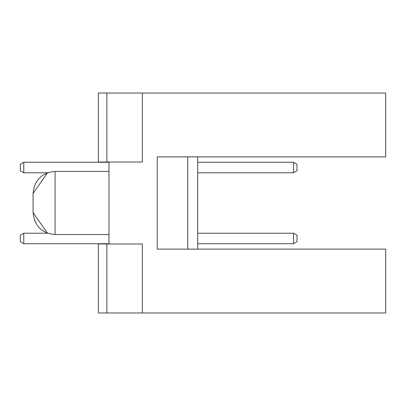 <?xml version="1.0" encoding="UTF-8"?>
<svg xmlns="http://www.w3.org/2000/svg" width="406" height="406" viewBox="0 0 406 406"><rect width="100%" height="100%" fill="white"/><g stroke="black" fill="none" stroke-linecap="round" stroke-linejoin="round"><path stroke-width="0.61" d="M297.009 235.231L297.009 241.717L293.533 243.727L293.533 233.227L297.009 235.231L297.009 241.717L293.533 243.727L197.676 243.727L293.533 243.727L293.533 233.227L197.676 233.227L293.533 233.227L297.009 235.231M297.009 164.283L297.009 170.769L293.533 172.773L293.533 162.273L297.009 164.283L297.009 170.769L293.533 172.773L197.676 172.773L293.533 172.773L293.533 162.273L197.676 162.273L293.533 162.273L297.009 164.283M385.7 93.025L385.7 156.883L157.239 156.883L157.239 249.117L157.239 156.883L385.7 156.883L385.7 93.025L142.339 93.025L385.7 93.025M197.676 156.883L197.676 249.117L197.676 156.883M98.348 312.975L98.348 243.976L106.859 243.976L106.859 312.975L385.7 312.975L385.7 249.117L385.7 312.975L98.348 312.975L106.859 312.975L106.859 243.976L108.991 243.976L108.991 162.024L106.859 162.024L106.859 93.025L142.339 93.025L142.339 162.024L98.348 162.024L98.348 93.025L106.859 93.025L106.859 162.024M33.074 212.577L33.074 193.423C34.414 180.102 41.742 172.768 55.064 171.428L55.064 234.572L108.991 234.572L55.064 234.572C41.742 233.232 34.414 225.898 33.074 212.577L47.487 233.227L23.776 233.227L20.3 235.231L20.3 241.717L20.3 235.231L23.776 233.227L23.776 243.727L20.3 241.717L23.776 243.727L108.991 243.727L23.776 243.727L23.776 233.227L47.487 233.227M187.745 156.883L187.745 249.117L187.745 156.883M55.064 203L55.064 234.572L55.064 203M106.859 243.976L108.991 243.976L108.991 162.024L142.339 162.024L142.339 93.025L98.348 93.025M385.7 249.117L157.239 249.117L385.7 249.117M108.991 243.976L142.339 243.976L142.339 312.975L142.339 243.976L108.991 243.976M20.3 164.283L20.3 170.769L20.3 164.283L23.776 162.273L20.3 164.283M23.776 172.773L20.3 170.769L23.776 172.773L47.487 172.773L23.776 172.773L23.776 162.273L23.776 172.773M108.991 162.273L23.776 162.273L108.991 162.273M108.991 171.428L55.064 171.428M47.487 172.773L33.074 193.423"/></g></svg>
